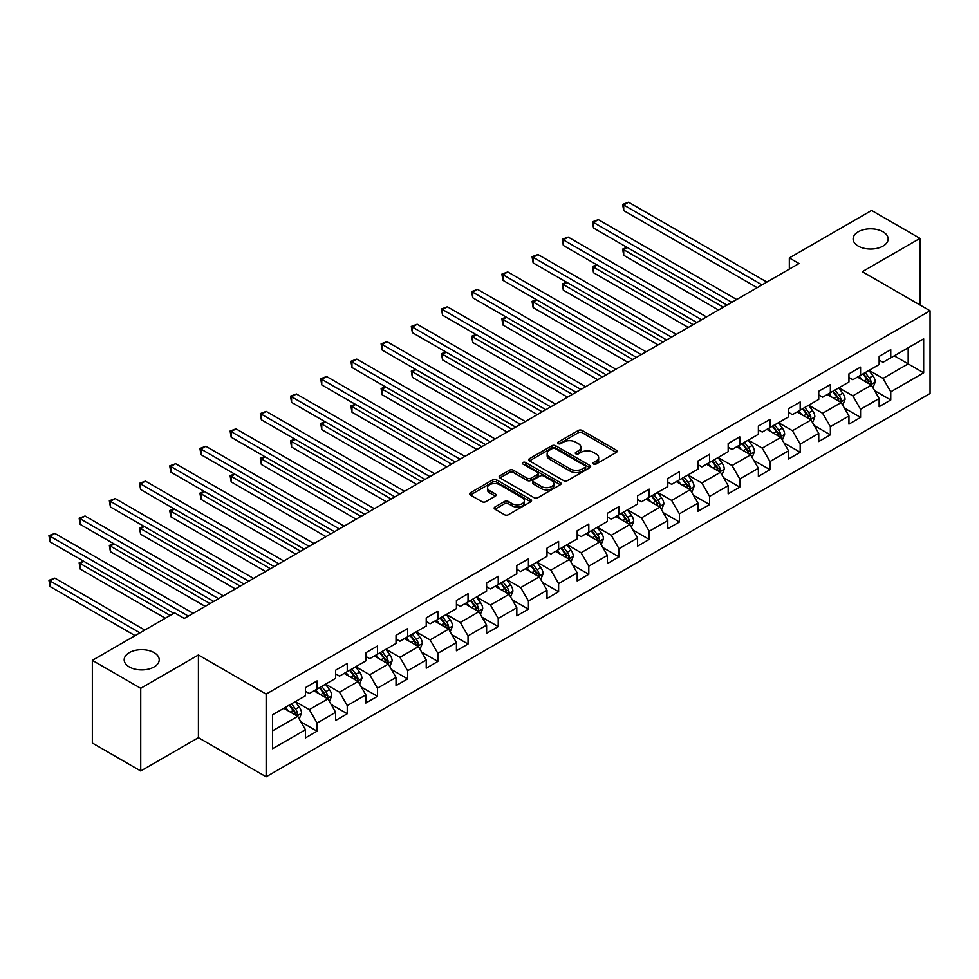 <?xml version="1.0" encoding="UTF-8"?>
<svg xmlns="http://www.w3.org/2000/svg" width="979" height="979" viewBox="0 0 979 979"><rect width="100%" height="100%" fill="white"/><g stroke="black" fill="none" stroke-linecap="round" stroke-linejoin="round"><path stroke-width="1.47" d="M593.519 464.034A1.885 1.089 0 0 0 596.174 464.034L616.354 452.384A2.692 1.554 0 0 0 617.149 451.282A2.692 1.554 0 0 0 616.354 450.193L582.162 430.442A2.692 1.554 0 0 0 578.356 430.442L558.177 442.104A1.885 1.089 0 0 0 557.626 442.863A1.885 1.089 0 0 0 558.177 443.634A1.885 1.089 0 0 0 560.832 443.634L563.451 442.129A8.603 4.968 0 0 1 575.603 442.129L578.454 443.768A8.603 4.968 0 0 1 580.975 447.281A8.603 4.968 0 0 1 578.454 450.793L575.848 452.298A1.885 1.089 0 0 0 575.297 453.069A1.885 1.089 0 0 0 575.848 453.84A1.885 1.089 0 0 0 578.503 453.84L581.11 452.322A8.603 4.968 0 0 1 593.274 452.322L596.125 453.975A8.603 4.968 0 0 1 598.646 457.487A8.603 4.968 0 0 1 596.125 460.987L593.519 462.504A1.885 1.089 0 0 0 592.956 463.263A1.885 1.089 0 0 0 593.519 464.034L593.519 462.504M154.095 652.638A17.524 10.108 0 0 0 134.992 650.448A17.524 10.108 0 0 0 124.186 659.785A17.524 10.108 0 0 0 129.314 666.944A17.524 10.108 0 0 0 148.404 669.134A17.524 10.108 0 0 0 159.222 659.785A17.524 10.108 0 0 0 154.095 652.638M883.021 231.79A17.524 10.108 0 0 0 863.919 229.6A17.524 10.108 0 0 0 853.113 238.949A17.524 10.108 0 0 0 858.24 246.096A17.524 10.108 0 0 0 877.331 248.287A17.524 10.108 0 0 0 888.149 238.949A17.524 10.108 0 0 0 883.021 231.79M494.958 507.012A2.692 1.554 0 0 0 494.175 508.101A2.692 1.554 0 0 0 494.958 509.202L504.552 514.734A2.692 1.554 0 0 0 508.346 514.734L530.765 501.799A2.692 1.554 0 0 0 531.56 500.697A2.692 1.554 0 0 0 530.765 499.608L496.573 479.857A2.692 1.554 0 0 0 492.767 479.857L470.348 492.804A2.692 1.554 0 0 0 469.565 493.893A2.692 1.554 0 0 0 470.348 494.995L481.937 501.689A2.692 1.554 0 0 0 485.743 501.689L495.337 496.145A2.692 1.554 0 0 0 496.12 495.056A2.692 1.554 0 0 0 495.337 493.954L489.586 490.638A7.183 4.149 0 0 1 487.481 487.701A7.183 4.149 0 0 1 491.923 483.871A7.183 4.149 0 0 1 499.755 484.764L522.272 497.76A7.183 4.149 0 0 1 524.377 500.697A7.183 4.149 0 0 1 519.935 504.528A7.183 4.149 0 0 1 512.103 503.634L508.346 501.468A2.692 1.554 0 0 0 504.552 501.468L494.958 507.012L494.958 509.202M198.419 654.975L140.731 688.286L92.344 660.348L92.344 743.037L140.731 770.975L198.419 737.676L266.153 776.788L266.153 694.099L198.419 654.975L198.419 737.676M919.991 304.983L919.991 238.386L862.303 271.685L930.05 310.796L266.153 694.099M919.991 238.386L871.591 210.448L789.331 257.942L789.331 269.115M92.344 660.348L174.605 612.854L184.285 618.434L799.011 263.522L789.331 257.942M563.635 480.628A2.692 1.554 0 0 0 567.441 480.628L589.86 467.681A2.692 1.554 0 0 0 590.643 466.591A2.692 1.554 0 0 0 589.86 465.49L555.656 445.751A2.692 1.554 0 0 0 551.862 445.751L529.443 458.686A2.692 1.554 0 0 0 528.648 459.787A2.692 1.554 0 0 0 529.443 460.889L563.635 480.628M523.643 464.438A1.885 1.089 0 0 1 525.539 464.707L525.539 462.467L560.318 482.549A2.692 1.554 0 0 1 561.102 483.638A2.692 1.554 0 0 1 560.318 484.74L537.899 497.687A2.692 1.554 0 0 1 534.093 497.687L499.902 477.936L509.496 472.441L509.496 470.201L499.902 475.745A2.692 1.554 0 0 0 499.106 476.846A2.692 1.554 0 0 0 499.902 477.936L499.902 475.745M509.496 472.441A2.692 1.554 0 0 1 513.29 472.441L513.29 470.201A2.692 1.554 0 0 0 509.496 470.201M513.29 470.201L527.155 478.217A2.692 1.554 0 0 0 530.961 478.217L537.324 474.534A2.692 1.554 0 0 0 538.107 473.444A2.692 1.554 0 0 0 537.324 472.343L522.884 464.009A1.885 1.089 0 0 1 522.333 463.238A1.885 1.089 0 0 1 523.496 462.235A1.885 1.089 0 0 1 525.539 462.467M266.153 776.788L930.05 393.497L930.05 310.796M300.896 721.866L317.061 731.191L317.061 723.04L335.638 712.308L335.638 720.471L347.251 713.764L347.251 705.602L365.84 694.882L365.84 703.032L377.453 696.326L377.453 688.176L396.03 677.444L396.03 685.606L407.643 678.9L407.643 670.737L426.232 660.005L426.232 668.167L437.846 661.461L437.846 653.311L456.422 642.579L456.422 650.741L468.035 644.035L468.035 635.873L486.612 625.14L486.612 633.303L498.225 626.597L498.225 618.434L516.814 607.714L516.814 615.864L528.427 609.171L528.427 601.008L547.004 590.276L547.004 598.438L558.617 591.732L558.617 583.57L577.194 572.85L577.194 581L588.807 574.306L588.807 566.143L607.396 555.411L607.396 563.574L619.009 556.867L619.009 548.705L637.586 537.985L637.586 546.135L649.199 539.429L649.199 531.279L667.788 520.547L667.788 528.709L679.402 522.003L679.402 513.84L697.978 503.12L697.978 511.271L709.591 504.564L709.591 496.414L728.168 485.682L728.168 493.844L739.781 487.138L739.781 478.976L758.37 468.256L758.37 476.406L769.983 469.7L769.983 461.55L788.56 450.817L788.56 458.98L800.173 452.274L800.173 444.111L818.75 433.391L818.75 441.541L830.363 434.835L830.363 426.685L848.952 415.953L848.952 424.115L860.565 417.409L860.565 409.246L879.142 398.526L879.142 406.677L890.755 399.97L890.755 391.82L923.662 372.815L923.662 338.844L908.182 347.79L908.182 363.882L923.662 372.815M317.061 731.191L305.448 737.897L305.448 729.747L272.541 748.739L272.541 714.768L305.448 695.775L305.448 687.613L317.061 680.907L317.061 689.069L335.638 678.337L335.638 670.174L347.251 663.468L347.251 671.631L365.84 660.898L365.84 652.748L377.453 646.042L377.453 654.205L396.03 643.472L396.03 635.31L407.643 628.604L407.643 636.766L426.232 626.034L426.232 617.884L437.846 611.177L437.846 619.34L456.422 608.608L456.422 600.445L468.035 593.739L468.035 601.901L486.612 591.169L486.612 583.019L498.225 576.313L498.225 584.463L516.814 573.743L516.814 565.581L528.427 558.874L528.427 567.037L547.004 556.305L547.004 548.154L558.617 541.448L558.617 549.598L577.194 538.878L577.194 530.716L588.807 524.01L588.807 532.172L607.396 521.44L607.396 513.29L619.009 506.584L619.009 514.734L637.586 504.014L637.586 495.851L649.199 489.145L649.199 497.308L667.788 486.575L667.788 478.425L679.402 471.719L679.402 479.869L697.978 469.149L697.978 460.987L709.591 454.28L709.591 462.443L728.168 451.711L728.168 443.56L739.781 436.854L739.781 445.004L758.37 434.284L758.37 426.122L769.983 419.416L769.983 427.578L788.56 416.846L788.56 408.684L800.173 401.99L800.173 410.14L818.75 399.42L818.75 391.257L830.363 384.551L830.363 392.714L848.952 381.981L848.952 373.819L860.565 367.125L860.565 375.275L879.142 364.543L879.142 356.393L890.755 349.687L890.755 357.849L923.662 338.844M313.965 690.856L327.904 698.896L309.315 709.628L295.389 701.576M305.448 691.296L309.315 693.536L317.061 689.069M309.315 709.628L317.061 723.04M327.904 698.896L335.638 712.308M344.155 673.417L358.094 681.47L339.517 692.19L325.579 684.15M335.638 673.87L339.517 676.097L347.251 671.631M339.517 692.19L347.251 705.602M358.094 681.47L365.84 694.882M374.357 655.991L388.296 664.031L369.707 674.764L355.769 666.711M365.84 656.432L369.707 658.671L377.453 654.205M369.707 674.764L377.453 688.176M388.296 664.031L396.03 677.444M404.547 638.553L418.486 646.605L399.909 657.325L385.971 649.285M396.03 639.006L399.909 641.233L407.643 636.766M399.909 657.325L407.643 670.737M418.486 646.605L426.232 660.005M434.737 621.127L448.676 629.167L430.099 639.899L416.161 631.847M426.232 621.567L430.099 623.807L437.846 619.34M430.099 639.899L437.846 653.311M448.676 629.167L456.422 642.579M464.939 603.688L478.878 611.74L460.289 622.46L446.351 614.42M456.422 604.141L460.289 606.368L468.035 601.901M460.289 622.46L468.035 635.873M478.878 611.74L486.612 625.14M495.129 586.262L509.068 594.302L490.491 605.034L476.553 596.982M486.612 586.702L490.491 588.942L498.225 584.463M490.491 605.034L498.225 618.434M509.068 594.302L516.814 607.714M525.331 568.823L539.258 576.876L520.681 587.596L506.743 579.556M516.814 569.276L520.681 571.503L528.427 567.037M520.681 587.596L528.427 601.008M539.258 576.876L547.004 590.276M555.521 551.397L569.46 559.437L550.871 570.17L536.945 562.117M547.004 551.838L550.871 554.077L558.617 549.598M550.871 570.17L558.617 583.57M569.46 559.437L577.194 572.85M585.711 533.959L599.65 541.999L581.073 552.731L567.135 544.691M577.194 534.412L581.073 536.639L588.807 532.172M581.073 552.731L588.807 566.143M599.65 541.999L607.396 555.411M615.913 516.52L629.852 524.573L611.263 535.305L597.325 527.253M607.396 516.973L611.263 519.213L619.009 514.734M611.263 535.305L619.009 548.705M629.852 524.573L637.586 537.985M646.103 499.094L660.042 507.134L641.465 517.867L627.527 509.826M637.586 499.535L641.465 501.774L649.199 497.308M641.465 517.867L649.199 531.279M660.042 507.134L667.788 520.547M676.305 481.656L690.232 489.708L671.655 500.44L657.717 492.388M667.788 482.109L671.655 484.348L679.402 479.869M671.655 500.44L679.402 513.84M690.232 489.708L697.978 503.12M706.495 464.23L720.434 472.27L701.845 483.002L687.907 474.962M697.978 464.67L701.845 466.91L709.591 462.443M701.845 483.002L709.591 496.414M720.434 472.27L728.168 485.682M736.685 446.791L750.624 454.843L732.047 465.563L718.109 457.523M728.168 447.244L732.047 449.483L739.781 445.004M732.047 465.563L739.781 478.976M750.624 454.843L758.37 468.256M766.887 429.365L780.814 437.405L762.237 448.137L748.299 440.085M758.37 429.805L762.237 432.045L769.983 427.578M762.237 448.137L769.983 461.55M780.814 437.405L788.56 450.817M797.077 411.926L811.016 419.979L792.427 430.699L778.501 422.659M788.56 412.379L792.427 414.606L800.173 410.14M792.427 430.699L800.173 444.111M811.016 419.979L818.75 433.391M827.267 394.5L841.206 402.54L822.629 413.273L808.691 405.22M818.75 394.941L822.629 397.18L830.363 392.714M822.629 413.273L830.363 426.685M841.206 402.54L848.952 415.953M857.469 377.062L871.408 385.114L852.819 395.834L838.881 387.794M848.952 377.515L852.819 379.742L860.565 375.275M852.819 395.834L860.565 409.246M871.408 385.114L879.142 398.526M894.243 355.83L908.182 363.882L883.021 378.408L869.083 370.356M879.142 360.076L883.021 362.316L890.755 357.849M883.021 378.408L890.755 391.82M140.731 688.286L140.731 770.975M272.541 730.86L297.702 716.334L283.775 708.282M297.702 716.334L305.448 729.747M874.602 390.645L890.755 399.97M844.4 408.072L860.565 417.409M814.21 425.51L830.363 434.835M784.008 442.936L800.173 452.274M753.818 460.375L769.983 469.7M723.628 477.801L739.781 487.138M693.426 495.239L709.591 504.564M663.236 512.666L679.402 522.003M633.046 530.104L649.199 539.429M602.844 547.542L619.009 556.867M572.654 564.969L588.807 574.306M542.452 582.407L558.617 591.732M512.262 599.833L528.427 609.171M482.072 617.272L498.225 626.597M451.87 634.698L468.035 644.035M421.68 652.136L437.846 661.461M391.49 669.563L407.643 678.9M361.288 687.001L377.453 696.326M331.098 704.427L347.251 713.764M594.265 464.303L596.125 463.226A8.603 4.968 0 0 0 598.646 459.714L598.646 457.487M580.975 447.281L580.975 449.52A8.603 4.968 0 0 1 578.454 453.032L576.594 454.097M616.317 452.408L582.162 432.681A2.692 1.554 0 0 0 578.356 432.681L558.923 443.903M589.823 467.705L555.656 447.978A2.692 1.554 0 0 0 551.862 447.978L529.48 460.901M585.112 467.35A1.885 1.089 0 0 0 585.662 466.591A1.885 1.089 0 0 0 585.112 465.82L555.093 448.492A1.885 1.089 0 0 0 552.425 448.492L549.672 450.083A8.603 4.968 0 0 0 547.151 453.583A8.603 4.968 0 0 0 549.672 457.095L570.194 468.941A8.603 4.968 0 0 0 582.346 468.941L585.112 467.35L585.112 469.59A1.885 1.089 0 0 0 585.662 468.819L585.662 466.591M547.151 453.583L547.151 455.822A8.603 4.968 0 0 0 549.672 459.335L549.672 457.095M585.112 469.59L582.346 471.18A8.603 4.968 0 0 1 570.194 471.18L549.672 459.335M513.29 472.441L527.155 480.444A2.692 1.554 0 0 0 530.961 480.444L537.324 476.773A2.692 1.554 0 0 0 538.107 475.672L538.107 473.444M525.539 464.707L560.282 484.764M541.546 486.526A7.183 4.149 0 0 0 549.378 487.42A7.183 4.149 0 0 0 553.82 483.589A7.183 4.149 0 0 0 551.715 480.652L543.786 476.075A2.692 1.554 0 0 0 539.98 476.075L533.616 479.747A2.692 1.554 0 0 0 532.833 480.848A2.692 1.554 0 0 0 533.616 481.937L541.546 486.526L541.546 488.754A7.183 4.149 0 0 0 549.378 489.659A7.183 4.149 0 0 0 553.82 485.829L553.82 483.589M532.833 480.848L532.833 483.075A2.692 1.554 0 0 0 533.616 484.177L533.616 481.937M541.546 488.754L533.616 484.177M524.377 500.697L524.377 502.937A7.183 4.149 0 0 1 519.935 506.767A7.183 4.149 0 0 1 512.103 505.874L508.346 503.708A2.692 1.554 0 0 0 504.552 503.708L494.995 509.227M487.481 487.701L487.481 489.941A7.183 4.149 0 0 0 489.586 492.865L489.586 490.638M495.337 493.954L495.337 496.145L489.586 492.865M530.765 499.608L530.765 501.799L496.573 482.096A2.692 1.554 0 0 0 492.767 482.096L470.385 495.019M872.938 387.757L875.238 381.957A7.257 4.185 -120 0 0 872.925 375.777L868.924 370.454M861.961 379.656L859.244 376.034M627.392 247.577L623.709 249.706L623.709 255.299L718.488 310.013M870.282 384.466L871.322 382.263A7.257 4.185 -120 0 0 869.242 377.906L865.252 372.571M863.429 373.623L867.859 379.534A3.696 2.129 60 0 1 868.532 380.66L871.322 382.263M862.927 373.917L866.917 379.252A7.257 4.185 60 0 1 868.997 383.609M623.709 255.299L622.644 249.094L723.334 307.222M622.644 249.094L626.964 247.332M762.041 284.877L623.709 205.003L628.555 202.212L766.887 282.074M757.208 287.667L623.709 210.595L623.709 205.003L622.644 204.391L628.555 202.212M623.709 210.595L622.644 204.391M842.735 405.196L845.036 399.395A7.257 4.185 -120 0 0 842.723 393.215L838.734 387.88M831.771 397.095L829.054 393.472M597.19 265.015L593.519 267.145L593.519 272.725L688.298 327.451M840.08 401.892L841.12 399.701A7.257 4.185 -120 0 0 839.052 395.332L835.05 390.009M833.239 391.049L837.669 396.972A3.696 2.129 60 0 1 838.342 398.098L841.12 399.701M832.725 391.343L836.727 396.679A7.257 4.185 60 0 1 838.807 401.047M593.519 272.725L592.454 266.521L693.144 324.661M592.454 266.521L596.774 264.771M812.546 422.622L814.846 416.821A7.257 4.185 -120 0 0 812.533 410.642L808.532 405.318M801.568 414.521L798.864 410.899M567 282.454L563.317 284.571L563.317 290.163L658.108 344.877M809.89 419.33L810.93 417.14A7.257 4.185 -120 0 0 808.85 412.771L804.86 407.435M803.037 408.488L807.467 414.398A3.696 2.129 60 0 1 808.14 415.524L810.93 417.14M802.535 408.781L806.525 414.117A7.257 4.185 60 0 1 808.605 418.474M563.317 290.163L562.252 283.959L662.942 342.087M562.252 283.959L566.572 282.197M731.851 302.303L593.519 222.441L598.353 219.651L736.685 299.513M727.005 305.093L593.519 228.021L593.519 222.441L592.454 221.829L598.353 219.651M593.519 228.021L592.454 221.829M701.649 319.741L563.317 239.867L568.163 237.077L706.495 316.939M696.815 322.532L563.317 245.46L563.317 239.867L562.252 239.255L568.163 237.077M563.317 245.46L562.252 239.255M782.343 440.06L784.656 434.26A7.257 4.185 -120 0 0 782.331 428.08L778.342 422.744M771.379 431.959L768.662 428.337M536.81 299.88L533.127 302.009L533.127 307.59L627.906 362.316M779.7 436.756L780.74 434.566A7.257 4.185 -120 0 0 778.66 430.209L774.658 424.874M772.847 425.914L777.277 431.837A3.696 2.129 60 0 1 777.95 432.963L780.74 434.566M772.345 426.208L776.335 431.543A7.257 4.185 60 0 1 778.415 435.912M533.127 307.59L532.062 301.385L632.752 359.526M532.062 301.385L536.382 299.635M752.153 457.487L754.454 451.686A7.257 4.185 -120 0 0 752.141 445.518L748.152 440.183M741.176 449.385L738.472 445.763M506.608 317.318L502.937 319.435L502.937 325.028L597.716 379.742M749.498 454.195L750.538 452.004A7.257 4.185 -120 0 0 748.47 447.636L744.468 442.3M742.657 443.352L747.087 449.263A3.696 2.129 60 0 1 747.76 450.389L750.538 452.004M742.143 443.646L746.145 448.982A7.257 4.185 60 0 1 748.213 453.338M502.937 325.028L501.872 318.824L602.55 376.952M501.872 318.824L506.18 317.074M721.964 474.925L724.264 469.125A7.257 4.185 -120 0 0 721.951 462.945L717.95 457.609M710.987 466.824L708.27 463.202M476.418 334.745L472.735 336.874L472.735 342.454L567.526 397.18M719.308 471.621L720.348 469.43A7.257 4.185 -120 0 0 718.268 465.074L714.278 459.738M712.455 460.791L716.885 466.702A3.696 2.129 60 0 1 717.558 467.827L720.348 469.43M711.953 461.072L715.943 466.408A7.257 4.185 60 0 1 718.023 470.777M472.735 342.454L471.67 336.25L572.36 394.39M471.67 336.25L475.99 334.5M671.459 337.168L533.127 257.306L537.961 254.516L676.305 334.377M666.626 339.97L533.127 262.886L533.127 257.306L532.062 256.694L537.961 254.516M533.127 262.886L532.062 256.694M641.269 354.606L502.937 274.732L507.771 271.942L646.103 351.804M636.423 357.396L502.937 280.324L502.937 274.732L501.872 274.12L507.771 271.942M502.937 280.324L501.872 274.12M611.067 372.032L472.735 292.17L477.581 289.38L615.913 369.242M606.234 374.835L472.735 297.763L472.735 292.17L471.67 291.558L477.581 289.38M472.735 297.763L471.67 291.558M580.877 389.471L442.545 309.597L447.379 306.806L585.711 386.681M576.044 392.261L442.545 315.189L442.545 309.597L441.48 308.985L447.379 306.806M442.545 315.189L441.48 308.985M550.688 406.897L412.355 327.035L417.189 324.245L555.521 404.107M545.841 409.699L412.355 332.627L412.355 327.035L411.29 326.423L417.189 324.245M412.355 332.627L411.29 326.423M520.485 424.335L382.153 344.473L386.999 341.671L525.331 421.545M515.652 427.125L382.153 350.054L382.153 344.473L381.088 343.849L386.999 341.671M382.153 350.054L381.088 343.849M490.295 441.762L351.963 361.9L356.797 359.109L495.129 438.971M485.449 444.564L351.963 367.492L351.963 361.9L350.898 361.288L356.797 359.109M351.963 367.492L350.898 361.288M460.093 459.2L321.761 379.338L326.607 376.536L464.939 456.41M455.259 461.99L321.761 384.918L321.761 379.338L320.696 378.714L326.607 376.536M321.761 384.918L320.696 378.714M429.903 476.626L291.571 396.764L296.404 393.974L434.737 473.836M425.07 479.429L291.571 402.357L291.571 396.764L290.506 396.152L296.404 393.974M291.571 402.357L290.506 396.152M399.713 494.065L261.381 414.203L266.215 411.4L404.547 491.274M394.867 496.855L261.381 419.783L261.381 414.203L260.316 413.579L266.215 411.4M261.381 419.783L260.316 413.579M369.511 511.503L231.179 431.629L236.025 428.839L374.357 508.701M364.677 514.293L231.179 437.221L231.179 431.629L230.114 431.017L236.025 428.839M231.179 437.221L230.114 431.017M339.321 528.929L200.989 449.067L205.823 446.265L344.155 526.139M334.488 531.719L200.989 454.648L200.989 449.067L199.924 448.443L205.823 446.265M200.989 454.648L199.924 448.443M309.131 546.368L170.799 466.493L175.633 463.703L313.965 543.565M304.285 549.158L170.799 472.086L170.799 466.493L169.734 465.882L175.633 463.703M170.799 472.086L169.734 465.882M278.929 563.794L140.597 483.932L145.443 481.13L283.775 561.004M274.096 566.584L140.597 489.512L140.597 483.932L139.532 483.32L145.443 481.13M140.597 489.512L139.532 483.32M248.739 581.232L110.407 501.358L115.241 498.568L253.573 578.43M243.893 584.022L110.407 506.951L110.407 501.358L109.342 500.746L115.241 498.568M110.407 506.951L109.342 500.746M218.537 598.658L80.205 518.797L85.051 516.006L223.383 595.868M213.703 601.449L80.205 524.377L80.205 518.797L79.14 518.185L85.051 516.006M80.205 524.377L79.14 518.185M188.347 616.097L50.015 536.223L54.848 533.433L193.181 613.295M173.834 613.295L50.015 541.815L50.015 536.223L48.95 535.611L54.848 533.433M50.015 541.815L48.95 535.611M691.761 492.351L694.062 486.551A7.257 4.185 -120 0 0 691.749 480.383L687.76 475.048M680.797 484.25L678.08 480.628M446.216 352.183L442.545 354.3L442.545 359.893L537.324 414.606M689.118 489.059L690.146 486.869A7.257 4.185 -120 0 0 688.078 482.5L684.076 477.165M682.265 478.217L686.695 484.14A3.696 2.129 60 0 1 687.368 485.254L690.146 486.869M681.763 478.511L685.753 483.846A7.257 4.185 60 0 1 687.833 488.203M442.545 359.893L441.48 353.688L542.17 411.816M441.48 353.688L445.8 351.938M661.571 509.79L663.872 503.989A7.257 4.185 -120 0 0 661.559 497.809L657.558 492.474M650.594 501.689L647.89 498.066M416.026 369.609L412.355 371.739L412.355 377.319L507.134 432.045M658.916 506.486L659.956 504.295A7.257 4.185 -120 0 0 657.876 499.939L653.886 494.603M652.063 495.655L656.505 501.566A3.696 2.129 60 0 1 657.166 502.692L659.956 504.295M651.561 495.937L655.563 501.272A7.257 4.185 60 0 1 657.631 505.641M412.355 377.319L411.29 371.114L511.968 429.255M411.29 371.114L415.598 369.364M631.382 527.216L633.682 521.415A7.257 4.185 -120 0 0 631.369 515.248L627.368 509.912M620.405 519.115L617.688 515.492M385.836 387.048L382.153 389.165L382.153 394.757L476.932 449.483M628.726 523.924L629.766 521.734A7.257 4.185 -120 0 0 627.686 517.365L623.696 512.029M621.873 513.082L626.303 519.005A3.696 2.129 60 0 1 626.976 520.118L629.766 521.734M621.371 513.375L625.361 518.711A7.257 4.185 60 0 1 627.441 523.067M382.153 394.757L381.088 388.553L481.778 446.681M381.088 388.553L385.408 386.803M601.179 544.654L603.48 538.854A7.257 4.185 -120 0 0 601.167 532.674L597.178 527.338M590.215 536.553L587.498 532.931M355.634 404.474L351.963 406.603L351.963 412.183L446.742 466.91M598.524 541.363L599.564 539.16A7.257 4.185 -120 0 0 597.496 534.803L593.494 529.468M591.683 530.52L596.113 536.431A3.696 2.129 60 0 1 596.786 537.557L599.564 539.16M591.169 530.802L595.171 536.137A7.257 4.185 60 0 1 597.239 540.506M351.963 412.183L350.898 405.991L451.576 464.119M350.898 405.991L355.218 404.229M570.99 562.081L573.29 556.28A7.257 4.185 -120 0 0 570.977 550.112L566.976 544.777M560.012 553.992L557.296 550.369M325.444 421.912L321.761 424.029L321.761 429.622L416.552 484.348M568.334 558.789L569.374 556.598A7.257 4.185 -120 0 0 567.294 552.229L563.304 546.894M561.481 547.946L565.911 553.869A3.696 2.129 60 0 1 566.584 554.983L569.374 556.598M560.979 548.24L564.969 553.576A7.257 4.185 60 0 1 567.049 557.932M321.761 429.622L320.696 423.417L421.386 481.546M320.696 423.417L325.016 421.668M540.787 579.519L543.1 573.718A7.257 4.185 -120 0 0 540.775 567.539L536.786 562.203M529.823 571.418L527.106 567.796M295.254 439.338L291.571 441.468L291.571 447.048L386.35 501.774M538.144 576.227L539.184 574.024A7.257 4.185 -120 0 0 537.104 569.668L533.102 564.332M531.291 565.385L535.721 571.295A3.696 2.129 60 0 1 536.394 572.421L539.184 574.024M530.789 565.678L534.779 571.002A7.257 4.185 60 0 1 536.859 575.371M291.571 447.048L290.506 440.856L391.196 498.984M290.506 440.856L294.826 439.094M510.597 596.945L512.898 591.157A7.257 4.185 -120 0 0 510.585 584.977L506.596 579.641M499.62 588.856L496.916 585.234M265.052 456.777L261.381 458.894L261.381 464.487L356.16 519.213M507.942 593.653L508.982 591.463A7.257 4.185 -120 0 0 506.902 587.094L502.912 581.759M501.101 582.811L505.531 588.734A3.696 2.129 60 0 1 506.204 589.847L508.982 591.463M500.587 583.105L504.589 588.44A7.257 4.185 60 0 1 506.657 592.797M261.381 464.487L260.316 458.282L360.994 516.41M260.316 458.282L264.624 456.532M480.408 614.384L482.708 608.583A7.257 4.185 -120 0 0 480.395 602.403L476.394 597.08M469.43 606.282L466.714 602.66M234.862 474.203L231.179 476.332L231.179 481.913L325.97 536.639M477.752 611.092L478.792 608.889A7.257 4.185 -120 0 0 476.712 604.532L472.722 599.197M470.899 600.249L475.329 606.16A3.696 2.129 60 0 1 476.002 607.286L478.792 608.889M470.397 600.543L474.387 605.866A7.257 4.185 60 0 1 476.467 610.235M231.179 481.913L230.114 475.721L330.804 533.849M230.114 475.721L234.434 473.958M450.205 631.822L452.506 626.022A7.257 4.185 -120 0 0 450.193 619.842L446.204 614.506M439.241 623.721L436.524 620.099M204.66 491.642L200.989 493.759L200.989 499.351L295.768 554.077M447.562 628.518L448.59 626.327A7.257 4.185 -120 0 0 446.522 621.959L442.52 616.635M440.709 617.676L445.139 623.599A3.696 2.129 60 0 1 445.812 624.712L448.59 626.327M440.195 617.969L444.197 623.305A7.257 4.185 60 0 1 446.277 627.661M200.989 499.351L199.924 493.147L300.614 551.275M199.924 493.147L204.244 491.397M420.015 649.248L422.316 643.448A7.257 4.185 -120 0 0 420.003 637.268L416.002 631.944M409.038 641.147L406.334 637.525M174.47 509.068L170.799 511.197L170.799 516.777L265.578 571.503M417.36 645.956L418.4 643.754A7.257 4.185 -120 0 0 416.32 639.397L412.33 634.062M410.507 635.114L414.949 641.025A3.696 2.129 60 0 1 415.61 642.151L418.4 643.754M410.005 635.408L414.007 640.731A7.257 4.185 60 0 1 416.075 645.1M170.799 516.777L169.734 510.585L270.412 568.713M169.734 510.585L174.042 508.823M389.813 666.687L392.126 660.886A7.257 4.185 -120 0 0 389.801 654.706L385.812 649.371M378.849 658.586L376.132 654.963M144.28 526.506L140.597 528.623L140.597 534.216L235.376 588.942M387.17 663.383L388.21 661.192A7.257 4.185 -120 0 0 386.13 656.823L382.14 651.5M380.317 652.54L384.747 658.463A3.696 2.129 60 0 1 385.42 659.589L388.21 661.192M379.815 652.834L383.805 658.169A7.257 4.185 60 0 1 385.885 662.526M140.597 534.216L139.532 528.011L240.222 586.14M139.532 528.011L143.852 526.261M359.623 684.113L361.924 678.312A7.257 4.185 -120 0 0 359.611 672.132L355.622 666.809M348.659 676.012L345.942 672.389M114.078 543.932L110.407 546.062L110.407 551.654L205.186 606.368M356.968 680.821L358.008 678.618A7.257 4.185 -120 0 0 355.94 674.262L351.938 668.926M350.127 669.979L354.557 675.889A3.696 2.129 60 0 1 355.23 677.015L358.008 678.618M349.613 670.272L353.615 675.596A7.257 4.185 60 0 1 355.683 679.964M110.407 551.654L109.342 545.45L210.02 603.578M109.342 545.45L113.662 543.688M329.433 701.551L331.734 695.751A7.257 4.185 -120 0 0 329.421 689.571L325.42 684.235M318.456 693.45L315.74 689.828M83.888 561.371L80.205 563.488L80.205 569.08L165.316 618.214M326.778 698.247L327.818 696.057A7.257 4.185 -120 0 0 325.738 691.688L321.748 686.365M319.925 687.405L324.355 693.328A3.696 2.129 60 0 1 325.028 694.454L327.818 696.057M319.423 687.699L323.413 693.034A7.257 4.185 60 0 1 325.493 697.403M80.205 569.08L79.14 562.876L170.15 615.424M79.14 562.876L83.46 561.126M299.231 718.978L301.532 713.177A7.257 4.185 -120 0 0 299.219 706.997L295.23 701.674M288.267 710.876L285.55 707.254M144.794 630.06L54.848 578.136L50.015 580.926L50.015 586.519L135.114 635.652M296.588 715.686L297.616 713.483A7.257 4.185 -120 0 0 295.548 709.126L291.546 703.791M289.735 704.843L294.165 710.754A3.696 2.129 60 0 1 294.838 711.88L297.616 713.483M289.233 705.137L293.223 710.473A7.257 4.185 60 0 1 295.303 714.829M50.015 586.519L48.95 580.314L139.96 632.85M48.95 580.314L54.848 578.136M596.125 463.226L596.125 460.987M575.848 453.84L575.848 452.298M578.454 453.032L578.454 450.793M558.177 443.634L558.177 442.104M578.356 432.681L578.356 430.442M582.162 432.681L582.162 430.442M616.354 452.384L616.354 450.193M529.443 460.889L529.443 458.686M551.862 447.978L551.862 445.751M555.656 447.978L555.656 445.751M589.86 467.681L589.86 465.49M570.194 471.18L570.194 468.941M582.346 471.18L582.346 468.941M527.155 480.444L527.155 478.217M530.961 480.444L530.961 478.217M537.324 476.773L537.324 474.534M560.318 484.74L560.318 482.549M504.552 503.708L504.552 501.468M508.346 503.708L508.346 501.468M512.103 505.874L512.103 503.634M470.348 494.995L470.348 492.804M492.767 482.096L492.767 479.857M496.573 482.096L496.573 479.857M870.686 384.698L875.189 382.104M869.242 377.906L872.925 375.777M864.078 380.88L866.917 379.252M840.496 402.124L844.987 399.53M839.052 395.332L842.723 393.215M833.888 398.318L836.727 396.679M810.294 419.563L814.797 416.968M808.85 412.771L812.533 410.642M803.698 415.745L806.525 414.117M780.104 437.001L784.607 434.395M778.66 430.209L782.331 428.08M773.496 433.183L776.335 431.543M749.914 454.427L754.405 451.833M748.47 447.636L752.141 445.518M743.306 450.609L746.145 448.982M719.712 471.866L724.215 469.259M718.268 465.074L721.951 462.945M713.116 468.048L715.943 466.408M689.522 489.292L694.025 486.698M688.078 482.5L691.749 480.383M682.914 485.486L685.753 483.846M659.32 506.73L663.823 504.124M657.876 499.939L661.559 497.809M652.724 502.912L655.563 501.272M629.13 524.157L633.633 521.562M627.686 517.365L631.369 515.248M622.522 520.351L625.361 518.711M598.94 541.595L603.431 538.988M597.496 534.803L601.167 532.674M592.332 537.777L595.171 536.137M568.738 559.021L573.241 556.427M567.294 552.229L570.977 550.112M562.142 555.215L564.969 553.576M538.548 576.46L543.051 573.853M537.104 569.668L540.775 567.539M531.94 572.642L534.779 571.002M508.358 593.886L512.849 591.292M506.902 587.094L510.585 584.977M501.75 590.08L504.589 588.44M478.156 611.324L482.659 608.73M476.712 604.532L480.395 602.403M471.548 607.506L474.387 605.866M447.966 628.751L452.469 626.156M446.522 621.959L450.193 619.842M441.358 624.945L444.197 623.305M417.764 646.189L422.267 643.595M416.32 639.397L420.003 637.268M411.168 642.371L414.007 640.731M387.574 663.615L392.077 661.021M386.13 656.823L389.801 654.706M380.966 659.809L383.805 658.169M357.384 681.054L361.875 678.459M355.94 674.262L359.611 672.132M350.776 677.235L353.615 675.596M327.182 698.48L331.685 695.885M325.738 691.688L329.421 689.571M320.586 694.674L323.413 693.034M296.992 715.918L301.495 713.324M295.548 709.126L299.219 706.997M290.384 712.1L293.223 710.473"/></g></svg>

